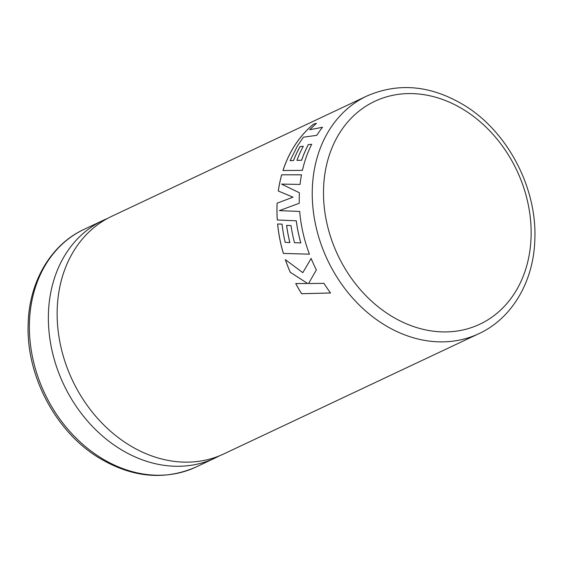 <?xml version="1.0" encoding="UTF-8"?>
<svg xmlns="http://www.w3.org/2000/svg" width="563" height="563" viewBox="0 0 563 563"><rect width="100%" height="100%" fill="white"/><g stroke="black" fill="none" stroke-linecap="round" stroke-linejoin="round"><path stroke-width="0.84" d="M111.812 216.276A131.355 105.555 64.8 0 0 57.194 309.622A131.355 105.555 64.8 0 0 111.221 431.842A131.355 105.555 64.8 0 0 223.849 453.905L478.951 333.634A131.355 105.555 -115.2 0 1 366.323 311.564A131.355 105.555 -115.2 0 1 312.296 189.351A131.355 105.555 -115.2 0 1 366.914 96.006L111.812 216.276M322.522 127.266A131.355 105.555 64.8 0 0 316.779 135.338L303.422 137.182L297.44 145.979L290.086 160.645L293.506 160.518A131.355 105.555 64.8 0 1 300.072 146.577L303.288 146.274A131.355 105.555 64.8 0 0 296.947 160.385L301.613 160.223A131.355 105.555 64.8 0 1 308.334 144.585L311.691 144.304A131.355 105.555 64.8 0 0 302.422 170.357L282.978 170.519A131.355 105.555 64.8 0 1 294.182 146.338A131.355 105.555 64.8 0 1 313.549 124.134L316.427 123.311L309.734 129.729L322.522 127.266M277.116 203.173A131.355 105.555 64.8 0 0 277.003 205.995A131.355 105.555 64.8 0 0 277.277 219.992L296.251 220.787A131.355 105.555 64.8 0 0 300.811 242.899L294.512 242.702A131.355 105.555 64.8 0 1 291.015 225.58L286.602 225.404A131.355 105.555 64.8 0 0 289.854 242.554L285.195 242.35A131.355 105.555 64.8 0 1 282.063 224.137L277.601 223.975A131.355 105.555 64.8 0 0 283.358 253.434L309.432 254.173A131.355 105.555 64.8 0 1 300.459 218.557A131.355 105.555 64.8 0 1 299.706 211.442L279.396 210.632L299.263 203.257A131.355 105.555 64.8 0 1 299.284 195.488A131.355 105.555 64.8 0 1 299.389 192.764L281.584 184.108L300.058 184.425A131.355 105.555 64.8 0 1 301.501 174.811L281.683 174.797A131.355 105.555 64.8 0 0 278.277 191.005L292.964 197.17L277.144 203.18A131.313 105.52 64.8 0 0 277.313 219.992M107.484 218.472A131.355 105.555 64.8 0 0 103.043 220.414A131.355 105.555 64.8 0 0 48.425 313.76A131.355 105.555 64.8 0 0 102.452 435.973A131.355 105.555 64.8 0 0 215.08 458.043A131.355 105.555 64.8 0 0 219.401 455.847M308.545 283.541L316.364 269.909A131.355 105.555 64.8 0 1 311.128 258.459L302.817 272.668L285.328 259.62A131.355 105.555 64.8 0 0 290.255 272.288L307.658 283.506L295.716 283.562A131.355 105.555 64.8 0 0 301.613 293.738L330.544 292.992A131.355 105.555 64.8 0 1 323.957 283.337L308.545 283.541M311.156 258.445L302.817 272.668M285.378 259.656A131.313 105.52 64.8 0 0 290.29 272.281L290.255 272.288M290.29 272.281L307.658 283.506M295.751 283.562A131.313 105.52 64.8 0 0 301.634 293.717L301.613 293.738M301.634 293.717L330.565 292.971M301.536 174.826L281.718 174.811A131.313 105.52 64.8 0 0 278.312 191.012L292.999 197.177L277.144 203.18M291.219 220.576L296.251 220.787M296.279 220.787A131.313 105.52 64.8 0 0 300.846 242.892L300.811 242.899M286.63 225.404A131.313 105.52 64.8 0 0 289.889 242.547L289.854 242.554M282.098 224.137L277.601 223.975M277.636 223.975A131.313 105.52 64.8 0 0 283.393 253.427L283.358 253.434M283.393 253.427L309.467 254.159M299.741 211.449L279.396 210.632M322.55 127.294L309.734 129.729M316.448 123.346L313.549 124.134M313.577 124.17A131.313 105.52 64.8 0 0 294.21 146.366A131.313 105.52 64.8 0 0 283.013 170.519M311.719 144.325L308.334 144.585M308.362 144.614A131.313 105.52 64.8 0 0 301.641 160.244L301.613 160.223M301.641 160.244L296.947 160.385M303.316 146.303L300.072 146.577M300.1 146.605A131.313 105.52 64.8 0 0 293.541 160.539L293.506 160.518M293.541 160.539L290.086 160.645M531.092 236.636A123.213 99.011 64.8 0 0 430.786 95.992A123.213 99.011 64.8 0 0 323.549 188.858A123.213 99.011 64.8 0 0 423.855 329.51A123.213 99.011 64.8 0 0 531.092 236.636M196.086 466.994C164.058 480.908 131.27 477.607 97.737 457.107C55.09 430.653 26.053 375.049 28.15 324.056C29.058 282.007 50.712 244.694 84.049 229.366A131.355 105.555 64.8 0 0 29.431 322.712A131.355 105.555 64.8 0 0 83.458 444.932A131.355 105.555 64.8 0 0 196.086 466.994L215.08 458.043M478.951 333.634C512.288 318.306 533.942 280.993 534.85 238.951C536.919 188.281 508.298 133.051 466.08 106.414C432.321 85.456 399.266 81.98 366.914 96.006M84.049 229.366L103.043 220.414"/></g></svg>
